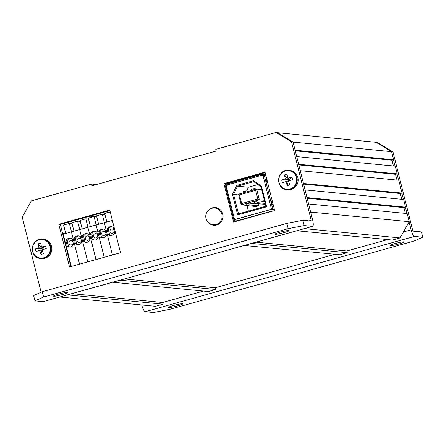 <?xml version="1.0" encoding="UTF-8"?>
<svg xmlns="http://www.w3.org/2000/svg" width="445" height="445" viewBox="0 0 445 445"><rect width="100%" height="100%" fill="white"/><g stroke="black" fill="none" stroke-linecap="round" stroke-linejoin="round"><path stroke-width="0.67" d="M305.07 189.898L403.621 199.482L405.551 207.164L403.91 207.626L405.356 213.394M308.607 203.982L407.164 213.567L409.2 221.677L400.083 237.93L392.479 240.055L296.843 230.76M387.628 239.588L346.827 250.991L347.256 252.699L339.858 254.768L244.222 245.468M120.072 280.172L215.703 289.473L215.274 287.765L335.007 254.295M215.703 289.473L208.305 291.536L112.674 282.241M67.451 294.879L163.081 304.18L162.653 302.472L203.454 291.069M163.081 304.18L155.477 306.305L59.847 297.004M277.619 132.738L376.064 142.311L391.611 151.667L393.653 159.777L392.006 160.239L393.458 166.007M296.704 156.601L395.26 166.18L397.19 173.867L395.544 174.329L396.996 180.097M300.242 170.685L398.798 180.269L402.013 193.074L400.372 193.536L401.818 199.304M307 197.58L405.551 207.164M310.643 212.098L409.2 221.677M303.462 183.496L402.013 193.074M298.634 164.283L397.19 173.867M295.096 150.199L393.653 159.777M293.06 142.089L391.611 151.667M304.452 228.635L400.083 237.93M251.625 243.398L347.256 252.699M93.133 184.263L96.281 184.569M124.494 278.937L215.274 287.765M71.873 293.644L162.653 302.472M70.544 265.109L71 265.153M69.57 261.243L70.026 261.287M69.325 260.269L69.782 260.314M67.913 254.657L68.374 254.701M67.056 251.241L67.512 251.286M66.155 247.643L66.611 247.687M65.771 246.118L66.227 246.163M64.914 242.703L65.371 242.748M64.608 241.485L65.065 241.529M63.246 236.056L63.702 236.1M62.606 233.519L64.814 233.731M60.676 225.832L63.902 226.149M66.7 222.65L71.951 223.162M73.28 220.815L77.285 221.204M256.047 242.163L346.827 250.991M295.257 150.833L392.006 160.239M298.795 164.917L395.544 174.329M303.618 184.13L400.372 193.536M307.161 198.214L403.91 207.626M237.024 221.07L236.267 220.993L235.844 219.313L270.805 209.539L274.509 209.901M274.415 209.528L273.903 209.478L274.37 209.345M274.32 209.15L271.483 209.245L262.956 175.291L265.793 175.202M236.034 220.064L233.903 219.858L234.582 219.557L271.483 209.245M226.716 185.42L226.7 185.343A1.046 1.001 95.6 0 1 227.417 184.063L227.501 184.035M263.624 175.13L263.601 175.024A1.046 1.001 -84.4 0 0 262.378 174.29L261.265 174.429L261.337 175.747L262.956 175.291M266.633 206.819L237.663 214.918L238.503 213.878L265.854 206.23L260.976 186.8L261.465 186.238L266.633 206.819L265.854 206.23M260.976 186.8L253.706 181.638L237.519 186.166L236.696 185.404L232.496 194.337L237.663 214.918M236.696 185.404L253.622 180.67L261.465 186.238M261.237 174.446L227.601 183.841L227.673 185.153L225.376 185.904M271.984 211.297L271.228 211.225L270.805 209.539M236.267 220.993L271.228 211.225M273.158 204.511L272.257 204.427L271.417 201.062L272.312 201.151M267.567 182.261L266.672 182.172L265.826 178.812L266.722 178.901M257.844 184.58L248.399 187.223L237.519 186.166L233.625 194.448L232.496 194.337M246.041 204.049L244.817 203.927L248.049 203.026L258.69 204.06L259.513 203.827M248.421 211.102L247.053 205.662M246.647 190.944L248.399 187.223M254.134 201.785L252.905 201.668L256.142 200.762L264.692 201.591M264.363 200.278L259.352 199.794L241.223 204.861L241.652 203.554L239.471 194.882L238.537 194.17L256.665 189.103L259.352 199.794L257.833 199.026L255.658 190.354L256.665 189.103L261.677 189.592M246.602 205.384L241.223 204.861L238.537 194.17M253.706 181.638L253.622 180.67M255.658 190.354L239.471 194.882M241.652 203.554L257.833 199.026M261.999 175.558L261.727 174.473M266.566 181.749L267.562 182.233M266.744 178.979L266.104 179.913M271.689 202.169L272.334 201.229M273.152 204.483L272.151 204.005M238.731 194.943L233.625 194.448L238.503 213.878M243.243 192.857A1.741 0.456 -105.6 0 1 243.337 191.606L245.929 190.883A1.741 0.456 74.4 0 1 245.974 190.877L249.2 191.189M245.929 190.883A1.741 0.456 74.4 0 0 245.829 192.134M243.337 191.606A1.741 0.456 -105.6 0 1 243.387 191.6L245.885 190.899M251.33 190.594A1.741 0.456 -105.6 0 1 251.431 189.342A1.741 0.456 -105.6 0 1 251.475 189.336L253.978 188.641M261.615 189.347L254.067 188.613A1.741 0.456 74.4 0 0 254.023 188.619A1.741 0.456 74.4 0 0 253.923 189.87M255.007 203.387A1.741 0.456 -105.6 0 1 254.101 201.663L256.693 200.94A1.741 0.456 74.4 0 0 257.594 202.664L255.007 203.387L264.191 204.283L265.287 203.977M254.101 201.663L254.023 201.357M265.142 203.398L257.594 202.664M248.599 203.198A1.741 0.456 74.4 0 0 249.506 204.928L258.69 205.818L256.098 206.541L246.914 205.651A1.741 0.456 -105.6 0 1 246.007 203.921L248.566 203.076M258.69 205.818L258.233 204.016M246.007 203.921L245.929 203.615M218.612 208.544A8.36 8.027 -84.4 0 0 217.193 208.266L214.918 208.049A8.36 8.027 95.6 0 1 222.116 215.658A8.36 8.027 95.6 0 1 216.137 224.436A8.36 8.027 95.6 0 1 213.305 224.686L215.575 224.903A8.36 8.027 -84.4 0 0 216.854 224.925M114.66 233.002L113.269 227.451A4.422 4.244 -84.4 0 0 107.017 229.197L108.413 234.749A4.422 4.244 -84.4 0 0 114.66 233.002M112.39 220.436L104.33 222.689L112.44 254.979L104.33 222.689L96.103 224.986L104.219 257.277L96.103 224.986L87.882 227.284L95.998 259.574L87.882 227.284L79.661 229.581L87.771 261.871L79.661 229.581L71.439 231.878L79.549 264.174L71.439 231.878L63.218 234.181L71.328 266.472M111.879 226.805A4.422 4.244 -84.4 0 0 108.246 229.32L109.642 234.865L108.413 234.749M109.642 234.865A4.422 4.244 -84.4 0 0 111.033 235.516M108.246 229.32L107.017 229.197M113.953 230.187A2.214 2.125 -84.4 0 0 109.954 231.016A2.214 2.125 -84.4 0 0 111.856 233.419A2.214 2.125 -84.4 0 0 114.193 231.127M106.856 221.983L104.731 213.528L110.265 211.981M106.438 235.299L105.048 229.754A4.422 4.244 -84.4 0 0 98.796 231.5L100.192 237.046A4.422 4.244 -84.4 0 0 106.438 235.299M103.657 229.103A4.422 4.244 -84.4 0 0 100.025 231.617L101.421 237.168L100.192 237.046M101.421 237.168A4.422 4.244 -84.4 0 0 102.812 237.814M100.025 231.617L98.796 231.5M105.732 232.485A2.214 2.125 -84.4 0 0 101.733 233.314A2.214 2.125 -84.4 0 0 103.635 235.716A2.214 2.125 -84.4 0 0 105.971 233.43M98.634 224.28L96.509 215.831L102.267 214.217L104.386 222.672M105.098 214.985L104.72 214.457L102.267 214.217M98.217 237.597L96.826 232.051A4.422 4.244 -84.4 0 0 90.574 233.797L91.97 239.343A4.422 4.244 -84.4 0 0 98.217 237.597M95.436 231.4A4.422 4.244 -84.4 0 0 91.803 233.914L93.2 239.466L91.97 239.343M93.2 239.466A4.422 4.244 -84.4 0 0 94.585 240.111M91.803 233.914L90.574 233.797M97.511 234.788A2.214 2.125 -84.4 0 0 93.511 235.611A2.214 2.125 -84.4 0 0 95.414 238.019A2.214 2.125 -84.4 0 0 97.75 235.728M90.407 226.577L88.288 218.128L94.045 216.52L96.165 224.97M96.877 217.282L96.498 216.754L94.045 216.52M89.996 239.894L88.605 234.348A4.422 4.244 -84.4 0 0 82.353 236.095L83.749 241.641A4.422 4.244 -84.4 0 0 89.996 239.894M87.214 233.697A4.422 4.244 -84.4 0 0 83.582 236.212L84.973 241.763L83.749 241.641M84.973 241.763A4.422 4.244 -84.4 0 0 86.363 242.408M83.582 236.212L82.353 236.095M89.289 237.085A2.214 2.125 -84.4 0 0 85.29 237.908A2.214 2.125 -84.4 0 0 87.187 240.317A2.214 2.125 -84.4 0 0 89.528 238.025M82.186 228.875L80.067 220.425L85.818 218.818L87.943 227.267M88.655 219.58L88.277 219.057L85.818 218.818M81.774 242.197L80.378 236.645A4.422 4.244 -84.4 0 0 74.131 238.392L75.528 243.943A4.422 4.244 -84.4 0 0 81.774 242.197M78.987 236A4.422 4.244 -84.4 0 0 75.361 238.514L76.751 244.06L75.528 243.943M76.751 244.06A4.422 4.244 -84.4 0 0 78.142 244.706M75.361 238.514L74.131 238.392M81.068 239.382A2.214 2.125 -84.4 0 0 77.068 240.205A2.214 2.125 -84.4 0 0 78.965 242.614A2.214 2.125 -84.4 0 0 81.302 240.322M73.965 231.172L71.845 222.722L77.597 221.115L79.722 229.564M80.428 221.877L80.055 221.354L77.597 221.115M73.553 244.494L72.157 238.943A4.422 4.244 -84.4 0 0 65.91 240.689L67.301 246.241A4.422 4.244 -84.4 0 0 73.553 244.494M70.766 238.297A4.422 4.244 -84.4 0 0 67.139 240.812L68.53 246.358L67.301 246.241M68.53 246.358A4.422 4.244 -84.4 0 0 69.921 247.008M67.139 240.812L65.91 240.689M72.847 241.68A2.214 2.125 -84.4 0 0 68.847 242.508A2.214 2.125 -84.4 0 0 70.744 244.911A2.214 2.125 -84.4 0 0 73.08 242.62M65.743 233.475L63.624 225.02L69.376 223.412L71.5 231.862M72.207 224.174L71.834 223.651L69.376 223.412M280.011 232.212A7.298 0.712 -14.1 0 1 289.117 230.632A7.298 0.712 -14.1 0 1 282.213 233.102A7.298 0.712 -14.1 0 1 274.96 234.187A7.298 0.712 -14.1 0 1 280.011 232.212M43.582 297.032L34.932 300.837L33.603 295.541L42.253 291.736L43.582 297.032L288.188 228.658L286.858 223.362L302.873 220.275L304.202 225.571L312.434 226.366A6.636 1.736 74.4 0 0 312.613 226.355A6.636 1.736 74.4 0 0 312.668 220.142L293.044 142.022L291.52 141.877L275.972 132.515L215.747 149.348L216.175 151.055L92.02 185.76L91.592 184.052L31.367 200.89L22.25 217.143L41.112 292.237M34.932 300.837L43.159 301.638L312.434 226.366M304.202 225.571L288.188 228.658M58.512 294.128A7.298 0.712 -14.1 0 1 67.618 292.549A7.298 0.712 -14.1 0 1 60.709 295.013A7.298 0.712 -14.1 0 1 53.461 296.103A7.298 0.712 -14.1 0 1 58.512 294.128M293.044 142.022L277.496 132.666L275.972 132.515M291.52 141.877L311.205 220.253L311.2 221.082L302.873 220.275M312.613 226.355L43.337 301.621A6.636 1.736 -105.6 0 1 43.159 301.638M93.411 185.37L93.116 184.202L91.592 184.052M109.915 210.574L60.325 224.436L70.911 266.588M216.164 207.648A8.889 8.538 -84.4 0 0 213.7 208.015M212.248 224.514A8.889 8.538 -84.4 0 0 214.451 225.276M265.159 172.66L225.437 183.763L225.91 185.648M234.515 219.913L234.949 221.649M69.526 266.972L120.5 252.727L109.776 210.034L58.801 224.286L69.526 266.972M207.559 221.554A8.889 8.538 -84.4 0 0 213.683 225.237A8.889 8.538 -84.4 0 0 222.806 214.078A8.889 8.538 -84.4 0 0 215.408 207.542A8.889 8.538 -84.4 0 0 208.427 210.24M233.564 222.038L274.671 210.546L265.02 172.126L223.913 183.618L233.564 222.038M42.253 291.736L286.858 223.362M225.437 183.763L223.913 183.618M60.325 224.436L58.801 224.286M409.077 221.894L411.074 229.837A6.636 1.736 74.4 0 0 414.523 236.417L422.75 237.218L414.1 241.023L169.495 309.397L153.481 312.485L145.254 311.684A6.636 1.736 -105.6 0 1 141.799 305.103L141.766 304.97M177.672 305.837A7.298 0.712 -14.1 0 1 168.566 307.417A7.298 0.712 -14.1 0 1 175.475 304.953A7.298 0.712 -14.1 0 1 182.723 303.863A7.298 0.712 -14.1 0 1 177.672 305.837M399.171 243.921A7.298 0.712 -14.1 0 1 390.07 245.507A7.298 0.712 -14.1 0 1 396.973 243.037A7.298 0.712 -14.1 0 1 404.221 241.946A7.298 0.712 -14.1 0 1 399.171 243.921M422.75 237.218L421.421 231.923L413.121 231.116L412.66 230.237L392.974 151.862L391.628 151.734M393.486 159.827L395.077 166.163M397.023 173.912L398.62 180.253M401.852 193.124L403.443 199.46M405.389 207.209L406.98 213.55M376.186 142.383L377.421 142.5L392.974 151.862M50.051 246.408A9.323 8.95 -84.4 0 0 35.099 242.252A9.323 8.95 -84.4 0 0 39.015 257.833A9.323 8.95 -84.4 0 0 50.051 246.408M35.416 248.939A15.041 12.115 -111.7 0 0 36.051 251.47L39.616 250.474A15.848 5.657 73.8 0 0 40.951 254.418A15.041 7.91 154.7 0 0 43.382 253.733A15.848 2.592 -105 0 1 42.225 249.745L46.258 248.616A15.041 5.985 78.3 0 0 45.624 246.085A15.848 3.065 167.4 0 0 41.546 247.036A15.848 2.592 -105 0 1 40.723 243.137A15.041 10.191 -1.2 0 0 38.287 243.821A15.848 5.657 73.8 0 0 38.938 247.765A15.848 3.065 167.4 0 0 35.416 248.939L41.658 248.438L38.938 247.765M38.287 243.821L41.658 248.438L42.976 248.071L41.546 247.036M40.951 254.418L42.002 249.806L39.616 250.474M51.514 246.424A9.684 9.3 -84.4 0 0 43.449 239.299L42.525 239.21A9.684 9.3 -84.4 0 0 32.329 247.948A9.684 9.3 -84.4 0 0 40.651 258.489A9.684 9.3 -84.4 0 0 50.591 246.335A9.684 9.3 -84.4 0 0 42.525 239.21C30.599 237.441 28.602 257.928 40.651 258.489L41.574 258.578A9.684 9.3 -84.4 0 0 51.514 246.424M41.658 248.438L42.225 249.745M45.624 246.085L42.976 248.071L43.315 249.439M296.387 177.555A9.323 8.95 -84.4 0 0 281.429 173.394A9.323 8.95 -84.4 0 0 285.345 188.98A9.323 8.95 -84.4 0 0 296.387 177.555M281.746 180.086A15.041 12.115 -111.7 0 0 282.38 182.611L285.951 181.616A15.848 5.657 73.8 0 0 287.281 185.559A15.041 7.91 154.7 0 0 289.717 184.881A15.848 2.592 -105 0 1 288.555 180.887L292.588 179.763A15.041 5.985 78.3 0 0 291.953 177.232A15.848 3.065 167.4 0 0 287.876 178.178A15.848 2.592 -105 0 1 287.053 174.284A15.041 10.191 -1.2 0 0 284.616 174.963A15.848 5.657 73.8 0 0 285.267 178.907A15.848 3.065 167.4 0 0 281.746 180.086L287.987 179.585L285.267 178.907M284.616 174.963L287.987 179.585L289.306 179.218L287.876 178.178M287.281 185.559L288.332 180.948L285.951 181.616M297.85 177.572A9.684 9.3 -84.4 0 0 289.778 170.446L288.855 170.357A9.684 9.3 -84.4 0 0 278.665 179.096A9.684 9.3 -84.4 0 0 286.981 189.637A9.684 9.3 -84.4 0 0 296.921 177.477A9.684 9.3 -84.4 0 0 288.855 170.357C276.929 168.588 274.938 189.069 286.981 189.637L287.904 189.726A9.684 9.3 -84.4 0 0 297.85 177.572M287.987 179.585L288.555 180.887M291.953 177.232L289.306 179.218L289.651 180.581M89.862 216.175L93.867 216.565M105.026 211.937L109.031 212.326M263.991 175.063L263.601 175.024M261.254 175.408L227.59 184.82M234.582 219.557L226.054 185.609M264.219 175.046L272.746 209M249.506 204.928L246.914 205.651M311.205 220.253L308.997 220.87M414.523 236.417L145.254 311.684M141.799 305.103L142.139 305.009M403.426 231.973L411.074 229.837M227.601 183.841L261.265 174.429M262.728 174.256L265.626 174.54M225.331 185.888L233.859 219.841M251.431 189.342L254.023 188.619M214.918 208.049A8.36 8.36 0 0 0 205.79 215.558A8.36 8.36 0 0 0 213.305 224.686"/></g></svg>
